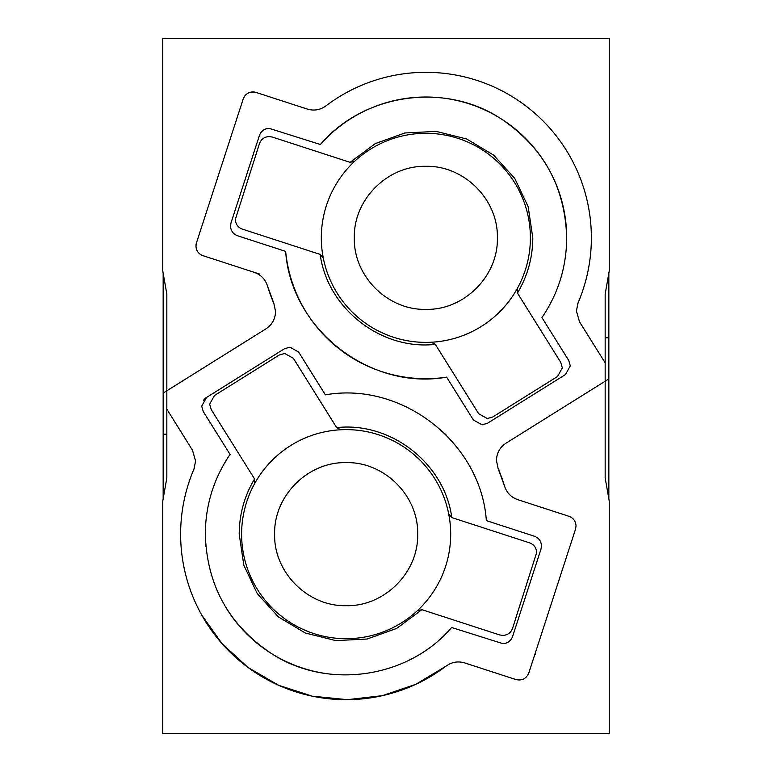 <?xml version="1.0" encoding="UTF-8"?>
<svg xmlns="http://www.w3.org/2000/svg" width="772" height="772" viewBox="0 0 772 772"><rect width="100%" height="100%" fill="white"/><g stroke="black" fill="none" stroke-linecap="round" stroke-linejoin="round"><path stroke-width="1.16" d="M194.544 467.514A20.439 20.439 0 0 1 193.955 469.077A165.526 165.526 0 0 0 446.11 666.091C451.823 662 458.037 660.948 464.773 662.945L515.928 679.563C522.007 680.914 526.301 678.723 528.801 673.001C526.311 678.713 522.017 680.904 515.928 679.563M496.531 462.148A20.439 20.439 0 0 1 496.454 460.479C496.686 453.048 499.88 447.268 506.065 443.147L605.171 381.223L605.171 477.955L609.253 501.134L609.253 733.4L162.747 733.4L162.747 501.134L166.829 477.955L166.829 294.045L162.747 270.866L162.747 38.6L609.253 38.6L609.253 270.866L605.171 294.045L605.171 362.85L579.502 321.779L576.404 310.952L578.045 302.923A165.526 165.526 0 0 0 325.89 105.909C320.177 110 313.963 111.052 307.227 109.055L256.072 92.437A10.219 10.219 0 0 0 243.199 98.999C245.689 93.287 249.983 91.096 256.072 92.437M576.028 526.022C575.777 521.264 573.422 518.031 568.964 516.304C573.413 518.022 575.767 521.264 576.028 526.022L575.526 529.187L576.028 526.022M201.743 615.062L222.172 643.829L248.227 667.606L278.74 685.333L312.303 696.18L347.41 699.673L382.468 695.649L415.867 684.282L446.11 666.091M568.964 516.304L517.809 499.687C511.199 497.342 506.779 492.835 504.57 486.177A165.526 165.526 0 0 0 498.133 468.575L504.57 486.177M498.133 468.575L496.454 460.479M608.847 498.818L608.847 378.917L605.171 381.223L605.171 362.85M243.199 98.999L196.474 242.813A10.219 10.219 0 0 0 195.972 245.978L196.455 242.862M199.089 253.322A10.219 10.219 0 0 0 203.036 255.696C198.587 253.978 196.233 250.736 195.972 245.978A10.219 10.219 0 0 0 198.385 252.56M199.022 253.264A10.219 10.219 0 0 0 203.036 255.696L254.191 272.313C260.801 274.658 265.221 279.165 267.43 285.823A165.526 165.526 0 0 0 273.867 303.425L267.43 285.823A165.526 165.526 0 0 0 273.809 303.3M273.867 303.425L275.546 311.521C275.315 318.952 272.12 324.732 265.935 328.853L163.153 393.083L163.153 498.818M166.829 409.15L192.498 450.221L195.596 461.048L193.955 469.077M528.801 673.001L575.526 529.187M541.481 545.958L540.989 549.114L512.569 636.572C510.852 641.021 507.609 643.375 502.852 643.636L451.61 627.511C408.456 678.221 328.09 690.072 272.13 653.981C229.159 625.59 206.877 585.649 205.304 534.156C205.497 505.081 213.748 478.505 230.056 454.409L203.268 411.544L201.714 406.12L206.52 397.464L284.501 348.732L289.915 347.178L298.581 351.984L325.369 394.849C402.144 381.204 481.014 442.829 486.35 520.617L534.427 536.241C538.866 537.959 541.22 541.191 541.481 545.958M230.519 226.042L231.011 222.886L259.431 135.428C261.148 130.979 264.391 128.625 269.148 128.364L320.39 144.489C363.544 93.779 443.91 81.928 499.87 118.019C542.841 146.41 565.123 186.351 566.696 237.844C566.503 266.919 558.252 293.495 541.944 317.591L568.732 360.456L570.286 365.88L565.48 374.536L487.499 423.268L482.085 424.822L473.419 420.016L446.631 377.151C369.856 390.796 290.986 329.171 285.65 251.382L237.573 235.759C233.134 234.041 230.78 230.809 230.519 226.042M578.045 302.923A20.439 20.439 0 0 0 577.456 304.486M509.443 641.223A10.219 10.219 0 0 0 510.196 640.519M205.786 545.804A140.851 140.851 0 0 0 205.863 546.74M225.81 607.332A140.851 140.851 0 0 0 334.469 674.516M205.304 533.259A140.851 140.851 0 0 0 205.304 534.147M206.52 397.464A10.219 10.219 0 0 0 203.528 400.321M446.197 435.012A140.842 140.842 0 0 0 445.203 434.018M391.124 400.687A140.842 140.842 0 0 0 389.358 400.099M566.696 237.844A140.851 140.851 0 0 0 320.39 144.489M285.65 251.382A140.842 140.842 0 0 0 446.631 377.151M166.829 434.202L163.153 434.202M535.768 651.568A10.219 10.219 0 0 0 535.266 654.724M605.171 337.798L608.847 337.798L608.847 378.917M499.677 634.941L421.888 609.668L396.692 628.408L367.134 639.023L335.781 640.596L305.316 633.001L278.364 616.876L257.259 593.629L243.827 565.249L239.204 534.156C239.301 514.355 244.425 495.952 254.557 478.939L211.219 409.575L209.666 404.161L214.471 395.496L279.252 355.014L284.665 353.46L293.331 358.266L336.679 427.63C390.893 421.531 444.604 463.499 451.803 517.578L529.602 542.861C534.002 544.53 536.357 547.763 536.656 552.578L512.55 628.379C510.881 632.789 507.638 635.144 502.833 635.443L499.677 634.941M272.323 137.059L350.112 162.332L375.308 143.592L404.866 132.977L436.228 131.404L466.693 139.008L493.636 155.124L514.741 178.38L528.183 206.761L532.796 237.844C532.699 257.626 527.585 276.029 517.443 293.061L560.781 362.425L562.334 367.839L557.529 376.504L492.748 416.986L487.335 418.54L478.669 413.734L435.321 344.37C381.107 350.469 327.396 308.501 320.197 254.422L242.398 229.139C237.959 227.422 235.605 224.189 235.344 219.422L259.45 143.621C261.168 139.172 264.41 136.818 269.167 136.557L272.323 137.059M196.185 243.884L196.03 244.907M195.972 246.007A10.219 10.219 0 0 0 198.558 252.772M259.353 273.992L203.036 255.696M163.153 273.182L163.153 393.083M608.847 273.182L608.847 337.798M254.557 478.939L254.644 483.61A104.538 104.538 0 0 0 417.334 610.72L421.888 609.668M451.803 517.578L448.735 514.056A104.538 104.538 0 0 0 340.838 429.753L336.679 427.63M517.443 293.061L517.356 288.39A104.538 104.538 0 0 0 354.666 161.28L350.112 162.332M320.197 254.422L323.265 257.945A104.538 104.538 0 0 0 431.162 342.247L435.321 344.37M448.735 514.056A104.538 104.538 0 0 1 417.334 610.72M254.644 483.61A104.538 104.538 0 0 1 340.838 429.753M417.671 534.156C418.665 495.923 384.35 461.637 346.126 462.631C307.912 461.666 273.645 495.942 274.629 534.156C273.645 572.38 307.951 606.676 346.174 605.682C384.388 606.647 418.656 572.361 417.671 534.156M323.265 257.945A104.538 104.538 0 0 1 354.666 161.28M517.356 288.39A104.538 104.538 0 0 1 431.162 342.247M497.371 237.844C498.355 199.62 464.049 165.324 425.826 166.318C387.612 165.353 353.344 199.639 354.329 237.844C353.335 276.077 387.65 310.363 425.874 309.369C464.088 310.334 498.355 276.058 497.371 237.844"/></g></svg>
